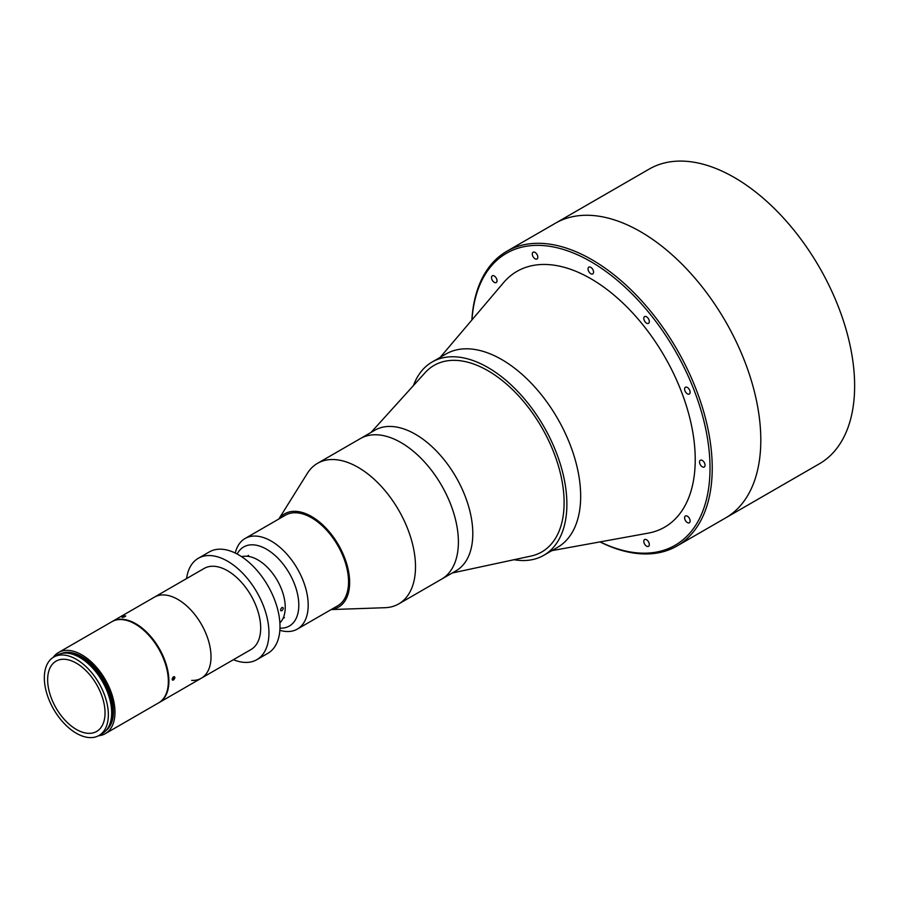 <?xml version="1.0" encoding="UTF-8"?>
<svg xmlns="http://www.w3.org/2000/svg" width="899" height="899" viewBox="0 0 899 899"><rect width="100%" height="100%" fill="white"/><g stroke="black" fill="none" stroke-linecap="round" stroke-linejoin="round"><path stroke-width="1.35" d="M281.893 610.724C283.713 608.657 283.713 607.6 281.893 607.533C280.151 609.646 280.151 610.713 281.893 610.724L280.938 610.826M282.882 607.454L281.893 607.533M241.674 556.728A38.635 22.306 60 0 1 257.923 559.92A38.635 22.306 60 0 1 282.308 591.351A38.635 22.306 60 0 1 279.881 622.906M186.587 578.574A58.536 33.802 60 0 1 198.297 558.29A58.536 33.802 60 0 1 227.559 561.19A58.536 33.802 60 0 1 265.801 612.781A58.536 33.802 60 0 1 256.833 659.686A58.536 33.802 60 0 1 233.414 659.686M198.297 558.29L209.332 551.919A58.536 33.802 60 0 1 238.606 554.818A58.536 33.802 60 0 1 276.847 606.409A58.536 33.802 60 0 1 267.868 653.315L256.833 659.686M471.863 320.022A170.158 98.238 60 0 1 506.834 251.27L555.402 223.233A170.158 98.238 60 0 1 640.481 231.661A170.158 98.238 60 0 1 751.643 381.603A170.158 98.238 60 0 1 725.56 517.959L819.394 463.783A170.158 98.238 60 0 0 845.476 327.438A170.158 98.238 60 0 0 734.314 177.485A170.158 98.238 60 0 0 649.235 169.057L555.402 223.233A170.158 98.238 60 0 1 640.481 231.661A170.158 98.238 60 0 1 751.643 381.603A170.158 98.238 60 0 1 725.56 517.959L676.992 545.996A170.158 98.238 60 0 1 599.97 541.906M278.836 519.004L307.391 473.29A81.18 46.872 60 0 1 317.527 463.322L360.409 438.566A81.18 46.872 60 0 1 400.999 442.578A81.18 46.872 60 0 1 454.029 514.116A81.18 46.872 60 0 1 441.578 579.158L455.995 570.843A81.18 46.872 60 0 0 468.435 505.789A81.18 46.872 60 0 0 415.405 434.262A81.18 46.872 60 0 0 374.816 430.239L360.409 438.566A81.18 46.872 60 0 1 400.999 442.578A81.18 46.872 60 0 1 454.029 514.116A81.18 46.872 60 0 1 441.578 579.158L398.695 603.926A81.18 46.872 60 0 1 384.997 607.702L331.135 609.578M371.073 432.397L425.148 372.636A107.711 62.188 60 0 1 487.943 370.714A107.711 62.188 60 0 1 560.695 474.605A107.711 62.188 60 0 1 531.039 556.054L452.253 573M317.527 463.322A81.18 46.872 60 0 1 358.105 467.345A81.18 46.872 60 0 1 411.135 538.872A81.18 46.872 60 0 1 398.695 603.926M278.982 518.914A53.861 31.094 60 0 1 311.571 516.52A53.861 31.094 60 0 1 348.25 569.854A53.861 31.094 60 0 1 331.281 609.5M279.971 628.154A45.658 26.363 -120 0 0 298.063 596.767A45.658 26.363 -120 0 0 266.52 549.21A45.658 26.363 -120 0 0 237.167 554.02M235.257 553.042A52.299 30.195 60 0 1 245.067 538.501A52.299 30.195 60 0 1 271.217 541.086A52.299 30.195 60 0 1 305.379 587.171A52.299 30.195 60 0 1 297.367 629.075A52.299 30.195 60 0 1 279.859 630.3M245.067 538.501L285.421 515.194A52.299 30.195 60 0 1 311.571 517.79A52.299 30.195 60 0 1 345.733 563.875A52.299 30.195 60 0 1 337.721 605.78L297.367 629.075M112.094 621.58A46.827 27.037 60 0 1 112.375 621.423L154.471 597.116A46.827 27.037 60 0 1 177.89 599.431A46.827 27.037 60 0 1 208.489 640.695A46.827 27.037 60 0 1 201.309 678.228A46.827 27.037 60 0 1 191.644 680.397M227.559 570.753A46.827 27.037 60 0 1 258.159 612.017A46.827 27.037 60 0 1 250.978 649.55L201.309 678.228A46.827 27.037 60 0 0 208.489 640.695A46.827 27.037 60 0 0 177.89 599.431A46.827 27.037 60 0 0 154.471 597.116L204.152 568.438A46.827 27.037 60 0 1 227.559 570.753M122.691 616.77C125.242 615.624 126.04 615.557 125.073 616.557C122.489 617.613 121.691 617.68 122.691 616.77L122.05 617.343M125.691 615.927L123.006 617.332M173.507 676.812C175.327 676.857 175.327 677.925 173.507 679.992C171.765 679.981 171.765 678.914 173.507 676.812L174.496 676.722M112.375 621.423A46.827 27.037 60 0 1 135.794 623.737A46.827 27.037 60 0 1 166.382 665.002A46.827 27.037 60 0 1 159.202 702.535A46.827 27.037 60 0 1 158.932 702.692M173.507 679.992L172.552 680.105M702.299 460.457A3.899 2.259 -120 0 0 700.343 460.254A3.899 2.259 -120 0 0 699.748 463.39A3.899 2.259 -120 0 0 702.299 466.828A3.899 2.259 -120 0 0 704.254 467.019A3.899 2.259 -120 0 0 704.85 463.895A3.899 2.259 -120 0 0 702.299 460.457M687.364 387.458A3.899 2.259 -120 0 0 685.409 387.267A3.899 2.259 -120 0 0 684.813 390.391A3.899 2.259 -120 0 0 687.364 393.829A3.899 2.259 -120 0 0 689.308 394.032A3.899 2.259 -120 0 0 689.915 390.896A3.899 2.259 -120 0 0 687.364 387.458M646.55 316.785A3.899 2.259 -120 0 0 644.605 316.583A3.899 2.259 -120 0 0 644.01 319.718A3.899 2.259 -120 0 0 646.55 323.157A3.899 2.259 -120 0 0 648.505 323.348A3.899 2.259 -120 0 0 649.1 320.224A3.899 2.259 -120 0 0 646.55 316.785M590.812 267.351A3.899 2.259 -120 0 0 588.856 267.16A3.899 2.259 -120 0 0 588.261 270.284A3.899 2.259 -120 0 0 590.812 273.723A3.899 2.259 -120 0 0 592.767 273.914A3.899 2.259 -120 0 0 593.362 270.79A3.899 2.259 -120 0 0 590.812 267.351M535.062 252.417A3.899 2.259 -120 0 0 533.118 252.214A3.899 2.259 -120 0 0 532.511 255.35A3.899 2.259 -120 0 0 535.062 258.788A3.899 2.259 -120 0 0 537.018 258.979A3.899 2.259 -120 0 0 537.613 255.855A3.899 2.259 -120 0 0 535.062 252.417M494.259 275.971A3.899 2.259 -120 0 0 492.304 275.779A3.899 2.259 -120 0 0 491.708 278.904A3.899 2.259 -120 0 0 494.259 282.342A3.899 2.259 -120 0 0 496.214 282.544A3.899 2.259 -120 0 0 496.81 279.409A3.899 2.259 -120 0 0 494.259 275.971M646.55 539.76A3.899 2.259 -120 0 0 644.605 539.569A3.899 2.259 -120 0 0 644.01 542.693A3.899 2.259 -120 0 0 646.55 546.131A3.899 2.259 -120 0 0 648.505 546.322A3.899 2.259 -120 0 0 649.1 543.198A3.899 2.259 -120 0 0 646.55 539.76M600.105 541.883A168.596 97.339 -120 0 0 709.929 462.67A168.596 97.339 -120 0 0 590.812 261.609A168.596 97.339 -120 0 0 471.953 319.909M506.834 251.27A170.158 98.238 60 0 1 591.913 259.699A170.158 98.238 60 0 1 703.074 409.641A170.158 98.238 60 0 1 676.992 545.996M687.364 516.195A3.899 2.259 -120 0 0 685.409 516.004A3.899 2.259 -120 0 0 684.813 519.128A3.899 2.259 -120 0 0 687.364 522.566A3.899 2.259 -120 0 0 689.308 522.769A3.899 2.259 -120 0 0 689.915 519.633A3.899 2.259 -120 0 0 687.364 516.195M413.45 385.57A111.622 64.447 60 0 1 432.149 361.994A111.622 64.447 60 0 1 487.955 367.522A111.622 64.447 60 0 1 560.875 465.884A111.622 64.447 60 0 1 543.76 555.324A111.622 64.447 60 0 1 513.992 559.717M432.149 361.994L445.938 354.026A111.622 64.447 60 0 1 501.754 359.555A111.622 64.447 60 0 1 574.663 457.917A111.622 64.447 60 0 1 557.56 547.356L543.76 555.324M440.229 357.319L503.552 282.657A147.683 85.259 60 0 1 590.812 278.69A147.683 85.259 60 0 1 690.848 422.463A147.683 85.259 60 0 1 648.168 533.152L551.851 550.649M53.715 657.09L57.03 655.18A45.276 26.138 60 0 1 68.245 653.258A45.276 26.138 60 0 1 79.663 657.416A45.276 26.138 60 0 1 111.678 712.862A45.276 26.138 60 0 1 109.566 724.83A45.276 26.138 60 0 1 102.295 733.584L98.98 735.506A45.276 26.138 60 0 1 76.348 733.258A45.276 26.138 60 0 1 46.77 693.365A45.276 26.138 60 0 1 53.715 657.09A45.276 26.138 60 0 1 76.348 659.327A45.276 26.138 60 0 1 105.925 699.22A45.276 26.138 60 0 1 98.98 735.506M76.348 729.437A40.59 23.43 60 0 1 49.827 693.668A40.59 23.43 60 0 1 56.053 661.147A40.59 23.43 60 0 1 76.348 663.159A40.59 23.43 60 0 1 102.857 698.916A40.59 23.43 60 0 1 96.642 731.449A40.59 23.43 60 0 1 76.348 729.437M53.221 657.383A46.827 27.037 60 0 1 58.446 652.55A46.827 27.037 60 0 1 81.865 654.865A46.827 27.037 60 0 1 112.465 696.141A46.827 27.037 60 0 1 105.284 733.663A46.827 27.037 60 0 1 98.474 735.775M58.446 652.55L111.824 621.737A46.827 27.037 60 0 1 135.232 624.052A46.827 27.037 60 0 1 165.832 665.327A46.827 27.037 60 0 1 158.651 702.849L105.284 733.663M172.35 679.925A1.899 1.101 120 0 0 173.204 679.779A1.899 1.101 120 0 0 174.428 678.183A1.899 1.101 120 0 0 174.237 676.632M172.383 678.194L172.383 679.262L173.204 679.329L174.035 678.307L174.035 677.194L172.417 678.104M172.822 677.599L174.035 678.307M172.383 678.857L173.204 679.329M125.489 616.264L122.466 617.422M69.504 653.427A44.411 25.644 60 0 1 112.117 711.907A44.411 25.644 60 0 1 110.049 723.65L109.566 724.83A44.377 25.622 60 0 0 112.195 711.828A44.377 25.622 60 0 0 68.268 653.258L69.504 653.427M63.919 653.101A44.377 25.622 60 0 1 96.283 669.631A44.377 25.622 60 0 1 113.027 711.356A44.377 25.622 60 0 1 107.532 728.651M61.492 653.461A44.68 25.801 60 0 1 95.182 667.71A44.68 25.801 60 0 1 113.465 711.356A44.68 25.801 60 0 1 106.015 730.584M283.005 618.445L284.477 617.591M247.101 556.256L248.573 555.402M159.202 702.535L201.309 678.228"/></g></svg>
